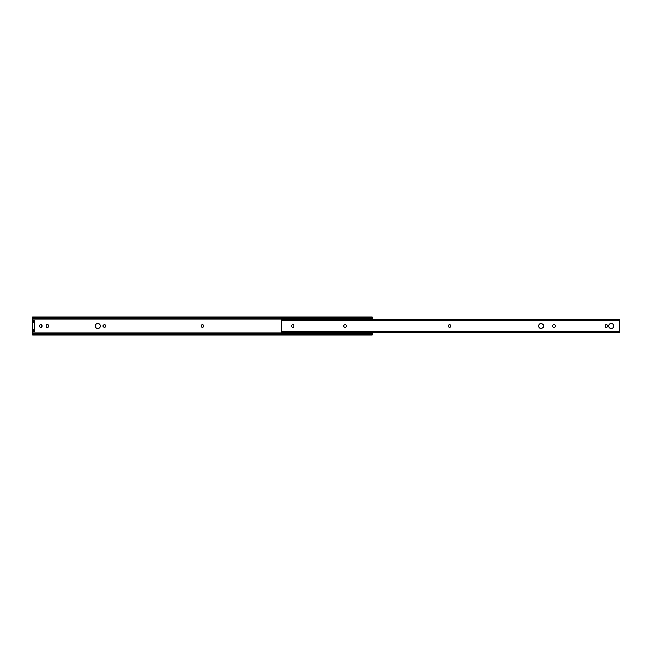 <?xml version="1.0" encoding="UTF-8"?>
<svg xmlns="http://www.w3.org/2000/svg" width="652" height="652" viewBox="0 0 652 652"><rect width="100%" height="100%" fill="white"/><g stroke="black" fill="none" stroke-linecap="round" stroke-linejoin="round"><path stroke-width="0.98" d="M97.922 323.555A2.445 2.445 0 0 0 95.477 326A2.445 2.445 0 0 0 97.922 328.445A2.445 2.445 0 0 0 100.359 326A2.445 2.445 0 0 0 97.922 323.555M40.774 327.361A1.157 1.157 0 0 0 41.932 326.204L41.932 325.796A1.157 1.157 0 0 0 40.774 324.639A1.157 1.157 0 0 0 39.617 325.796L39.617 326.204A1.157 1.157 0 0 0 40.774 327.361M47.311 327.361A1.157 1.157 0 0 0 48.468 326.204L48.468 325.796A1.157 1.157 0 0 0 47.311 324.639A1.157 1.157 0 0 0 46.153 325.796L46.153 326.204A1.157 1.157 0 0 0 47.311 327.361M33.749 317.883L371.118 317.883A1.54 1.092 0 0 0 371.868 317.557L372.268 316.97L32.6 316.97L32.991 317.557A1.54 1.092 0 0 0 33.749 317.883L33.749 318.429A1.54 1.092 180 0 1 32.991 318.103L32.6 317.768L32.6 320.702L34.654 320.702L34.654 331.297L32.6 331.297L32.6 332.83L372.268 332.83L372.268 334.443M372.268 332.243L372.268 332.83M32.6 319.17L372.268 319.17L372.268 319.757M202.226 324.843A1.157 1.157 0 0 0 201.069 326A1.157 1.157 0 0 0 202.226 327.157L202.642 327.157A1.157 1.157 0 0 0 203.799 326A1.157 1.157 0 0 0 202.642 324.843L202.226 324.843M104.247 324.843A1.157 1.157 0 0 0 103.089 326A1.157 1.157 0 0 0 104.247 327.157L104.654 327.157A1.157 1.157 0 0 0 105.811 326A1.157 1.157 0 0 0 104.654 324.843L104.247 324.843M372.268 317.035L372.268 319.17M32.6 332.83L32.6 334.231L32.991 333.897A1.54 1.092 0 0 1 33.749 333.571L33.749 334.117A1.54 1.092 180 0 0 32.991 334.443L32.6 335.03L372.268 335.03M372.268 334.965L371.868 334.443A1.54 1.092 180 0 0 371.118 334.117L371.118 333.571A1.54 1.092 0 0 1 371.868 333.897L372.268 333.897M33.749 334.117L371.118 334.117M34.14 334.044L370.719 334.044M34.14 333.571L370.719 333.571M32.6 334.965L32.6 333.897M372.268 318.103L371.868 318.103A1.54 1.092 180 0 1 371.118 318.429L371.118 317.883M32.6 318.103L32.6 317.035M34.14 318.429L370.719 318.429M34.14 317.956L370.719 317.956M32.6 331.297L32.6 320.702M611.226 323.555A2.445 2.445 0 0 0 608.781 326A2.445 2.445 0 0 0 611.226 328.445A2.445 2.445 0 0 0 613.662 326A2.445 2.445 0 0 0 611.226 323.555M541.013 323.555A2.445 2.445 0 0 0 538.576 326A2.445 2.445 0 0 0 541.013 328.445A2.445 2.445 0 0 0 543.458 326A2.445 2.445 0 0 0 541.013 323.555M292.797 327.361A1.157 1.157 0 0 0 293.954 326.204L293.954 325.796A1.157 1.157 0 0 0 292.797 324.639A1.157 1.157 0 0 0 291.64 325.796L291.64 326.204A1.157 1.157 0 0 0 292.797 327.361M606.336 327.361A1.157 1.157 0 0 0 607.493 326.204L607.493 325.796A1.157 1.157 0 0 0 606.336 324.639A1.157 1.157 0 0 0 605.178 325.796L605.178 326.204A1.157 1.157 0 0 0 606.336 327.361M449.774 327.157A1.157 1.157 0 0 0 450.931 326A1.157 1.157 0 0 0 449.774 324.843L449.358 324.843A1.157 1.157 0 0 0 448.201 326A1.157 1.157 0 0 0 449.358 327.157L449.774 327.157M345.258 327.157A1.157 1.157 0 0 0 346.416 326A1.157 1.157 0 0 0 345.258 324.843L344.851 324.843A1.157 1.157 0 0 0 343.694 326A1.157 1.157 0 0 0 344.851 327.157L345.258 327.157M554.29 327.157A1.157 1.157 0 0 0 555.447 326A1.157 1.157 0 0 0 554.29 324.843L553.874 324.843A1.157 1.157 0 0 0 552.717 326A1.157 1.157 0 0 0 553.874 327.157L554.29 327.157M281.281 332.243L281.281 319.757L619.4 319.757L619.4 332.243L281.281 332.218L619.4 332.243M32.991 334.443L371.868 334.443M32.991 317.557L371.868 317.557M34.654 331.118L32.6 331.118M34.654 320.882L32.6 320.882M34.654 321.249L32.6 321.249M34.654 322.161L32.6 322.161M34.654 329.839L32.6 329.839M34.654 330.751L32.6 330.751M281.281 320.702L619.4 320.702M281.281 331.297L619.4 331.297M281.281 319.757L619.4 319.757"/></g></svg>
